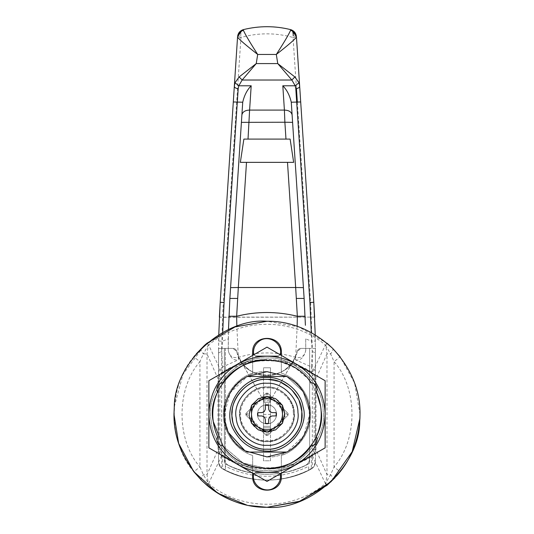 <?xml version="1.0" encoding="UTF-8"?>
<svg xmlns="http://www.w3.org/2000/svg" width="534" height="534" viewBox="0 0 534 534"><rect width="100%" height="100%" fill="white"/><g stroke="black" fill="none" stroke-linecap="round" stroke-linejoin="round"><path stroke-width="0.4" stroke-dasharray="2.67 2" d="M270.491 460.789L270.491 431.719L270.491 460.789L263.509 460.789L263.509 431.719L263.509 460.789L270.491 460.789M270.491 430.558L270.491 396.842L270.491 430.558L263.509 430.558L263.509 431.719L270.491 431.719M263.509 431.719L263.509 367.772L263.509 396.842L270.491 396.842L270.491 367.772L270.491 396.842L263.509 396.842L263.509 398.004L270.491 398.004M270.491 429.783L270.491 400.714L270.491 429.783L263.509 429.783L263.509 400.714L263.509 429.783L270.491 429.783M270.491 400.714L270.491 398.778L270.491 400.714L263.509 400.714L263.509 398.778L263.509 400.714L270.491 400.714M263.509 430.558L263.509 417.201L270.491 417.201M263.509 398.004L263.509 417.201M263.509 398.778L270.491 398.778L263.509 398.778M263.509 367.772L270.491 367.772L263.509 367.772M263.509 396.842L270.491 396.842M263.509 402.269L270.491 402.269L263.509 402.269M263.509 426.299L270.491 426.299L263.509 426.299M267 383.272C281.531 382.05 298.206 397.349 297.945 412.388M267 445.289C253.183 446.364 236.942 432.593 236.208 417.942M257.381 415.425C257.361 409.071 260.565 405.46 267 404.592C272.534 405.086 275.758 408.116 276.672 413.69C276.372 419.791 273.154 423.222 267 423.969C261.747 423.582 258.543 420.732 257.381 415.425C257.361 409.071 260.565 405.46 267 404.592C272.534 405.086 275.758 408.116 276.672 413.69C276.372 419.791 273.154 423.222 267 423.969C261.747 423.582 258.543 420.732 257.381 415.425M301.817 412.148C304.687 429.723 285.209 450.87 267 449.161C251.461 450.376 233.184 434.883 232.363 418.396C228.238 400.46 247.903 377.618 267 379.4C283.347 378.019 302.111 395.233 301.817 412.148C304.687 429.723 285.209 450.87 267 449.161C251.461 450.376 233.184 434.883 232.363 418.396C228.238 400.46 247.903 377.618 267 379.4C283.347 378.019 302.111 395.233 301.817 412.148L298.733 399.799L290.776 388.759L279.289 381.636L267 379.4C283.347 378.019 302.111 395.233 301.817 412.148L298.733 399.799L290.776 388.759L279.289 381.636L267 379.4C250.653 378.019 231.889 395.233 232.183 412.148M232.363 418.396C233.184 434.883 251.461 450.376 267 449.161C282.539 450.376 300.816 434.883 301.637 418.396M288.1 415.105L267.821 435.384L266.179 435.384L245.9 415.105L245.9 413.456L266.179 393.178L267.821 393.178L288.1 413.456L288.1 415.105L288.1 413.456L267.821 393.178L266.179 393.178L245.9 413.456L245.9 415.105L266.179 435.384L267.821 435.384L288.1 415.105L267.821 435.384L266.179 435.384L267.821 435.384L267 434.563L287.279 414.284L266.179 393.178L267.821 393.178L288.1 413.456L288.1 415.105L288.1 413.456L287.279 414.284L288.1 415.105L288.1 413.456L267.821 393.178L266.179 393.178L245.9 413.456L245.9 415.105L245.9 413.456L245.9 415.105L266.179 435.384L245.9 415.105L266.179 435.384L267.821 435.384L288.1 415.105L288.1 413.456L267.821 393.178L266.179 393.178L245.9 413.456L245.9 415.105L266.179 435.384L267.821 435.384L288.1 415.105L267.821 435.384M267.821 393.178L246.721 414.284L245.9 413.456L266.179 393.178L267.821 393.178L288.1 413.456M211.197 420.912C204.555 392.009 236.228 355.21 267 358.08C293.333 355.864 323.564 383.592 323.097 410.853C327.716 439.162 296.33 473.231 267 470.481C241.962 472.436 212.525 447.479 211.197 420.912C204.555 392.009 236.228 355.21 267 358.08C293.333 355.864 323.564 383.592 323.097 410.853C327.716 439.162 296.33 473.231 267 470.481C241.962 472.436 212.525 447.479 211.197 420.912M267 371.644C243.658 369.468 219.628 397.383 224.667 419.31L228.505 432.607L224.667 419.31C219.628 397.383 243.658 369.468 267 371.644C243.658 369.468 219.628 397.383 224.667 419.31L224.367 414.284L230.127 392.884L247.262 376.49L286.738 376.49L303.105 391.609L309.553 411.681C313.064 433.154 289.254 459 267 456.917C289.254 459 313.064 433.154 309.553 411.681C313.064 433.154 289.254 459 267 456.917M286.738 452.071C316.802 438.187 316.802 390.374 286.738 376.49L303.105 391.609L309.553 411.681L303.105 391.609L286.738 376.49L303.105 391.609L309.553 411.681L309.633 414.284L303.873 435.684L286.738 452.071L247.262 452.071C217.198 438.187 217.198 390.374 247.262 376.49M359.736 421.58L360.016 414.284C360.337 390.541 351.259 368.614 332.775 348.508C312.664 330.025 290.743 320.941 267 321.261C224.08 317.723 174.418 362.185 174.264 406.981L173.984 414.284C173.663 438.02 182.741 459.948 201.225 480.053C221.336 498.536 243.257 507.62 267 507.3L255.265 506.559M281.338 476.295L281.338 455.455C297.812 450.576 311.409 431.439 310.601 414.284C311.409 397.122 297.812 377.985 281.338 373.106L281.338 352.266M252.662 352.266L252.662 373.106C236.188 377.985 222.591 397.122 223.399 414.284C222.591 431.439 236.188 450.576 252.662 455.455L252.662 476.295M281.338 473.131L281.338 455.455C297.812 450.576 311.409 431.439 310.601 414.284C311.409 397.122 297.812 377.985 281.338 373.106L281.338 355.43M252.662 355.43L252.662 373.106C236.188 377.985 222.591 397.122 223.399 414.284C222.591 431.439 236.188 450.576 252.662 455.455L252.662 473.131M316.508 392.076L307.911 378.639L295.642 368.193L281.365 361.952L267 360.016L281.365 361.952L295.642 368.193L307.911 378.639L316.508 392.076C318.084 386.916 316.241 383.726 310.988 382.511C291.27 352.861 242.73 352.861 223.012 382.511C217.759 383.726 215.916 386.916 217.492 392.076M320.714 406.581L321.161 410.966L320.714 406.581M213.119 420.685L213.206 421.393L213.119 420.685M217.492 436.485C215.916 441.645 217.759 444.835 223.012 446.05L243.184 463.038L267 468.545L243.184 463.038L223.012 446.05C242.73 475.701 291.27 475.701 310.988 446.05C316.241 444.835 318.084 441.645 316.508 436.485M237.93 363.934L208.861 380.715L208.861 414.284C209.648 392.356 219.341 375.576 237.93 363.934C257.308 353.648 276.692 353.648 296.07 363.934C314.659 375.576 324.352 392.356 325.139 414.284C324.352 436.205 314.659 452.986 296.07 464.627C276.692 474.913 257.308 474.913 237.93 464.627L267 481.414L325.139 447.846L325.139 380.715L267 347.147M237.93 464.627C219.341 452.986 209.648 436.205 208.861 414.284L208.861 447.846M267 404.592C261.466 405.086 258.242 408.116 257.328 413.69C257.628 419.791 260.846 423.222 267 423.969C272.253 423.582 275.457 420.732 276.619 415.425C276.639 409.071 273.435 405.46 267 404.592C261.466 405.086 258.242 408.116 257.328 413.69C257.628 419.791 260.846 423.222 267 423.969C272.253 423.582 275.457 420.732 276.619 415.425C276.639 409.071 273.435 405.46 267 404.592M252.275 437.066C244.111 431.092 239.98 423.609 239.873 414.624C238.451 401.154 253.423 385.908 267 387.15C279.616 386.102 294.154 399.272 294.067 412.388C294.641 418.99 292.599 425.378 287.933 431.539L287.933 431.539C281.859 438.194 274.883 441.484 267 441.411C262.04 441.484 257.134 440.036 252.275 437.066C243.998 430.978 239.859 423.382 239.866 414.284C238.658 400.86 253.577 385.935 267 387.15C288.5 386.169 303.405 415.412 287.933 431.539C281.859 438.194 274.883 441.484 267 441.411C262.04 441.484 257.134 440.036 252.275 437.066M218.553 373.666L218.64 341.086L222.518 341.146L221.77 351.485L222.491 366.958L222.257 372.705C219.868 374.281 218.64 376.497 218.553 379.354L218.553 373.666C218.653 370.729 219.968 368.493 222.491 366.958L238.451 359.836L236.842 326.287M218.64 341.086L218.766 334.745M297.158 326.287L295.549 359.836L311.509 366.958L312.23 351.485L311.482 341.146L315.36 341.086L315.447 379.354C315.36 376.497 314.132 374.281 311.743 372.705L311.509 366.958C314.032 368.493 315.347 370.729 315.447 373.666M315.234 334.745L315.36 341.086M222.698 332.488L222.518 341.146L228.298 338.863L228.245 350.638C230.254 357.773 233.658 360.844 238.451 359.836M295.549 359.836C300.342 360.844 303.746 357.773 305.755 350.638L305.702 338.863L311.482 341.146L311.302 332.488M291.624 29.957L290.576 29.61M296.423 36.626L293.206 35.751L293.053 37.467L296.483 37.52L296.423 36.626M233.305 101.967L220.202 302.277L223.346 302.224L240.947 37.467L240.794 35.751L237.577 36.626L237.517 37.52L240.947 37.467C258.316 32.627 275.684 32.627 293.053 37.467L296.45 88.624M240.794 35.751C240.667 32.234 241.542 30.184 243.424 29.61L242.376 29.957M297.351 102.188L310.654 302.224L312.317 348.395L315.434 348.395L314.626 317.116L222.504 317.296L223.346 302.224M312.33 467.971L308.665 469.893L308.665 466.315C280.897 479.585 253.116 479.585 225.335 466.315L225.335 348.395L221.67 348.395L222.504 317.296L219.374 317.116L218.566 348.395L232.991 348.395C234.94 348.528 236.202 349.536 236.769 351.405L241.268 361.959L267 406.528L292.639 361.959C281.551 379.828 252.448 379.828 241.361 361.959L267 406.528L292.732 361.959L297.231 351.405C297.798 349.536 299.06 348.528 301.009 348.395L312.317 348.395L301.009 348.395L309.633 348.395L309.633 458.539C309.5 461.683 308.051 463.999 305.288 465.501C308.051 463.999 309.5 461.683 309.633 458.539L309.633 348.395L301.009 348.395L297.231 351.405L301.009 348.395C299.06 348.528 297.798 349.536 297.231 351.405C295.062 364.488 280.237 376.31 267 375.522C253.763 376.31 238.938 364.488 236.769 351.405L232.991 348.395L236.769 351.405C241.982 382.791 291.998 382.818 297.231 351.405C295.062 364.488 280.237 376.31 267 375.522C253.763 376.31 238.938 364.488 236.769 351.405C236.202 349.536 234.94 348.528 232.991 348.395L218.566 348.395L218.553 462.077C218.666 465.087 220.021 467.357 222.605 468.892C220.021 467.357 218.666 465.087 218.553 462.077L218.553 449.141C218.633 452.031 219.881 454.28 222.284 455.876L222.791 468.885C252.302 483.764 281.772 483.764 311.209 468.885L311.716 455.876C314.125 454.28 315.367 452.031 315.447 449.141L315.447 462.077C315.334 465.087 313.979 467.357 311.395 468.892L311.209 468.885C313.912 467.397 315.32 465.127 315.447 462.077L315.447 348.395L312.33 348.395L312.33 467.971L313.191 467.544L315.447 462.077C315.334 465.087 313.979 467.357 311.395 468.892C281.839 483.884 252.242 483.884 222.605 468.892C252.208 483.877 281.805 483.877 311.395 468.892C313.979 467.357 315.334 465.087 315.447 462.077L315.434 348.395L309.633 348.395L315.447 348.395L315.447 462.077M237.517 37.52L234.333 86.174M310.654 302.224L313.798 302.277L300.695 101.967M299.667 86.174L296.483 37.52M228.712 465.501C225.949 463.999 224.5 461.683 224.367 458.539C224.5 461.683 225.949 463.999 228.712 465.501C254.237 477.216 279.763 477.216 305.288 465.501C279.763 477.216 254.237 477.216 228.712 465.501M218.553 462.077C218.68 465.127 220.088 467.397 222.791 468.885L222.605 468.892C220.021 467.357 218.666 465.087 218.553 462.077L220.809 467.544L221.67 467.971L221.67 348.395L218.553 348.395L218.553 462.077L218.553 348.395L224.367 348.395L224.367 463.225C248.998 477.923 285.002 477.923 309.633 463.225C285.002 477.923 248.998 477.923 224.367 463.225L224.367 348.395L232.991 348.395L225.335 348.395L225.335 469.893L221.67 467.971M245.9 413.456L266.179 393.178M313.191 467.544L311.395 468.892C285.536 483.791 248.464 483.791 222.605 468.892L220.809 467.544M240.34 162.356L293.66 162.356M290.122 139.1L243.878 139.1M224.367 458.539L224.367 348.395L224.367 458.539M242.65 103.049L229.874 298.446L228.532 327.315M228.525 327.442L228.245 350.638M305.408 325.299L304.126 298.446L291.35 103.049M305.755 350.638L305.702 338.863M228.298 338.863L228.472 329.618M222.257 372.705C247.416 355.978 286.584 355.978 311.743 372.705M315.447 379.354L315.447 449.141M311.716 455.876C286.564 472.577 247.436 472.577 222.284 455.876M218.553 449.141L218.553 379.354M225.335 466.315L225.335 469.893M309.633 463.225L309.633 348.395L309.633 463.225M308.665 469.893L308.665 466.315M311.395 468.892C285.536 483.791 248.464 483.791 222.605 468.892M284.796 413.189C283.113 402.936 277.186 397.356 267 396.455L267.127 396.455M249.298 416.386C251.434 426.152 257.335 431.392 267 432.106L266.873 432.106M269.73 417.007L271.933 415.979L276.158 415.906L276.158 412.655L271.933 412.582L269.73 411.554L268.702 409.344L268.629 405.119L265.371 405.119L265.298 409.344L264.27 411.554L262.067 412.582L257.842 412.655L257.842 415.906L262.067 415.979L264.27 417.007L265.298 419.217L265.371 423.442L268.629 423.442L268.702 419.217L269.73 417.007M282.506 414.037L282.506 414.524C282.232 420.165 279.723 424.51 274.983 427.574L274.523 427.841C269.51 430.411 264.49 430.411 259.477 427.841L259.017 427.574C254.277 424.51 251.768 420.165 251.494 414.524L251.494 414.037C251.768 408.397 254.277 404.051 259.017 400.987L259.477 400.72C264.537 398.13 269.59 398.15 274.636 400.787L274.87 400.921C279.676 403.978 282.219 408.343 282.506 414.037M282.506 405.326L274.87 400.921M267 379.207C283.434 377.818 302.304 395.127 302.01 412.141C304.894 429.81 285.31 451.076 267 449.354C251.374 450.576 232.998 434.996 232.17 418.422C228.025 400.38 247.796 377.411 267 379.207C283.434 377.818 302.304 395.127 302.01 412.141C304.894 429.81 285.31 451.076 267 449.354C251.374 450.576 232.998 434.996 232.17 418.422C228.025 400.38 247.796 377.411 267 379.207M239.866 417.508C236.635 403.45 252.041 385.561 267 386.956C279.803 385.875 294.501 399.359 294.274 412.615C296.524 426.379 281.264 442.94 267 441.605C254.825 442.553 240.514 430.417 239.866 417.508C236.635 403.45 252.041 385.561 267 386.956C279.803 385.875 294.501 399.359 294.274 412.615C296.524 426.379 281.264 442.94 267 441.605C254.825 442.553 240.514 430.417 239.866 417.508M174.278 406.861L182.982 374.361L204.322 345.551L234.673 327.062L267 321.261L298.913 326.908L327.002 343.202L325.386 344.977L330.646 353.909L334.07 361.631C357.934 388.659 357.934 439.903 334.07 466.93L330.646 474.653L325.386 483.584L327.002 485.359L325.793 483.323L326.975 474.653L315.954 449.648L315.954 378.913L312.51 372.525C285.31 355.27 248.811 355.177 221.49 372.525L218.046 378.913L219.814 378.913L222.191 373.64L208.614 344.977C241.174 317.436 292.786 317.41 325.386 344.977L311.809 373.64L314.186 378.913L315.954 378.913L326.975 353.909L326.975 474.653L330.646 474.653C332.695 477.323 333.383 479.158 332.689 480.139M360.016 414.284L354.623 383.065L340.165 356.846L334.07 361.631L334.07 466.93L340.165 471.722M196.292 353.842L194.75 355.691M193.835 356.846C167.796 386.329 167.796 442.232 193.835 471.722L199.93 466.93C176.066 439.903 176.066 388.659 199.93 361.631L193.835 356.846M248.944 505.531L253.156 506.265M334.998 477.756L336.493 476.114M278.468 472.416L280.377 474.032L278.468 472.416L255.532 472.416L253.623 474.032L255.532 472.416M255.532 356.145L253.623 354.529L255.532 356.145L278.468 356.145L280.377 354.529L278.468 356.145M314.186 378.913L314.186 449.648L315.954 449.648L312.51 456.036L311.809 454.921C284.989 472.143 248.911 472.063 222.191 454.921L219.814 449.648L219.814 378.913M314.186 449.648L311.809 454.921M201.311 480.139C200.617 479.158 201.305 477.323 203.354 474.653L207.025 474.653L208.207 483.323L206.998 485.359L208.614 483.584L221.49 456.036C248.69 473.291 285.189 473.384 312.51 456.036L325.386 483.584C292.826 511.125 241.214 511.151 208.614 483.584L203.354 474.653L199.93 466.93L199.93 361.631L203.354 353.909L207.025 353.909L218.046 378.913L218.046 449.648L221.49 456.036L222.191 454.921M201.311 348.422C200.617 349.403 201.305 351.239 203.354 353.909L208.207 345.238L207.025 353.909L207.025 474.653L218.046 449.648L219.814 449.648M206.998 343.202L208.614 344.977L208.207 345.238L206.998 343.202M327.002 343.202L325.793 345.238L326.975 353.909L330.646 353.909C332.695 351.239 333.383 349.403 332.689 348.422M263.509 427.847L270.491 427.847L263.509 427.847M263.509 414.417L270.491 414.417M293.293 412.442C295.602 425.758 280.857 441.938 267 440.637C254.104 441.785 239.673 427.607 240.647 414.611C239.265 401.528 253.817 386.716 267 387.924C279.255 386.903 293.38 399.706 293.293 412.442M218.553 352.854L221.77 351.485M312.23 351.485L315.447 352.854M314.626 317.116L219.374 317.116M266.179 435.384L267 434.563L246.721 414.284L245.9 415.105M305.755 350.11C304.841 355.938 301.463 358.374 295.616 357.433C276.605 351.419 257.528 351.419 238.384 357.433C232.537 358.374 229.159 355.938 228.245 350.11M222.191 373.64C249.011 356.418 285.089 356.498 311.809 373.64"/><path stroke-width="0.8" d="M236.208 417.942C232.544 401.995 250.025 381.69 267 383.272C281.531 382.05 298.206 397.349 297.945 412.388C300.502 428.008 283.187 446.804 267 445.289C253.183 446.364 236.942 432.593 236.208 417.942C232.544 401.995 250.025 381.69 267 383.272M297.945 412.388C300.502 428.008 283.187 446.804 267 445.289M301.637 418.396L301.817 412.148C304.687 429.723 285.209 450.87 267 449.161C282.539 450.376 300.816 434.883 301.637 418.396L301.817 412.148C304.687 429.723 285.209 450.87 267 449.161C251.461 450.376 233.184 434.883 232.363 418.396C228.238 400.46 247.903 377.618 267 379.4C250.653 378.019 231.889 395.233 232.183 412.148C229.313 429.723 248.791 450.87 267 449.161C248.791 450.87 229.313 429.723 232.183 412.148M232.363 418.396C228.238 400.46 247.903 377.618 267 379.4C283.347 378.019 302.111 395.233 301.817 412.148M267 371.644L286.738 376.49C298.186 382.664 305.508 392.323 308.712 405.473C313.138 422.728 303.152 444.168 286.738 452.071L267 456.917L244.912 450.749L228.505 432.607C218.252 413.042 227.537 386.242 247.262 376.49L267 371.644L286.738 376.49L247.262 376.49M267 456.917L244.912 450.749L228.505 432.607L244.912 450.749L267 456.917L244.912 450.749L228.505 432.607C232.884 441.358 239.139 447.846 247.262 452.071L286.738 452.071M204.449 345.431L206.998 343.202L235.04 326.921L267 321.261C290.743 320.941 312.664 330.025 332.775 348.508C351.259 368.614 360.337 390.541 360.016 414.284L359.929 418.336L352.18 451.657L331.087 481.701L300.188 501.179L267 507.3C309.92 510.838 359.582 466.376 359.736 421.58L360.016 414.284C360.337 390.541 351.259 368.614 332.775 348.508C312.664 330.025 290.743 320.941 267 321.261C224.08 317.723 174.418 362.185 174.264 406.981L173.984 414.284C173.663 438.02 182.741 459.948 201.225 480.053C221.336 498.536 243.257 507.62 267 507.3C309.92 510.838 359.582 466.376 359.736 421.58M281.338 355.43L281.338 352.266C282.126 333.777 251.874 333.777 252.662 352.266L252.662 355.43M252.662 473.131L252.662 476.295C251.874 494.784 282.126 494.784 281.338 476.295L281.338 473.131M281.338 352.266C282.126 333.777 251.874 333.777 252.662 352.266M252.662 476.295C251.874 494.784 282.126 494.784 281.338 476.295M213.119 420.685C206.705 392.777 237.29 357.246 267 360.016C237.29 357.246 206.705 392.777 213.119 420.685M316.508 392.076L320.714 406.581L316.508 392.076C318.084 386.916 316.241 383.726 310.988 382.511C291.27 352.861 242.73 352.861 223.012 382.511C217.759 383.726 215.916 386.916 217.492 392.076C211.197 406.881 211.197 421.68 217.492 436.485C215.916 441.645 217.759 444.835 223.012 446.05L213.206 421.393L223.012 446.05C242.73 475.701 291.27 475.701 310.988 446.05C316.241 444.835 318.084 441.645 316.508 436.485C322.803 421.68 322.803 406.881 316.508 392.076C322.803 406.881 322.803 421.68 316.508 436.485M321.161 410.966C325.627 438.307 295.322 471.195 267 468.545C295.322 471.195 325.627 438.307 321.161 410.966M325.139 414.284C324.352 436.205 314.659 452.986 296.07 464.627C276.692 474.913 257.308 474.913 237.93 464.627C219.341 452.986 209.648 436.205 208.861 414.284C209.648 392.356 219.341 375.576 237.93 363.934C257.308 353.648 276.692 353.648 296.07 363.934C314.659 375.576 324.352 392.356 325.139 414.284L325.139 447.846L267 481.414L208.861 447.846L208.861 380.715L267 347.147L325.139 380.715L325.139 414.284M217.492 392.076C211.197 406.881 211.197 421.68 217.492 436.485M267 347.147L237.93 363.934M208.861 447.846L237.93 464.627M218.766 334.745L220.202 302.277L234.333 86.174L235.007 82.723L239.145 76.936L242.149 80.02L238.778 85.78L238.204 88.684L224.073 302.531L222.698 332.488M239.145 76.936L256.247 63.579L242.149 80.02L291.851 80.02L277.753 63.579L294.855 76.936L298.993 82.723L299.667 86.174L313.798 302.277L315.234 334.745M235.007 82.723L238.778 85.78L251.187 85.78C247.129 89.872 244.305 95.359 242.723 102.221L233.305 101.967L234.333 86.174C234.493 87.596 235.781 88.43 238.204 88.684M311.302 332.488L309.927 302.531L295.796 88.684L295.222 85.78L291.851 80.02L294.855 76.936M295.796 88.684C298.219 88.43 299.507 87.596 299.667 86.174L300.695 101.967L291.277 102.221C289.695 95.359 286.871 89.872 282.813 85.78L295.222 85.78L298.993 82.723M296.483 37.52L296.463 37.16C296.016 33.655 294.054 31.386 290.576 30.351L290.576 29.61C274.856 25.732 259.144 25.732 243.424 29.61L243.424 30.351C245.146 34.356 249.905 42.386 257.688 54.455C246.02 45.31 239.299 39.543 237.537 37.16C237.984 33.655 239.946 31.386 243.424 30.351M299.667 86.174L296.463 37.16C294.708 39.536 287.986 45.303 276.312 54.455C284.095 42.386 288.854 34.356 290.576 30.351M290.95 29.717L291.637 29.957L296.423 36.626C295.976 33.035 294.027 30.698 290.576 29.61C292.458 30.184 293.333 32.234 293.206 35.751M234.333 86.174L237.517 37.52M290.576 29.61C274.856 25.739 259.144 25.739 243.424 29.61C239.973 30.698 238.024 33.035 237.577 36.626L242.369 29.957L243.05 29.717M256.967 59.014L256.247 63.579L277.753 63.579L276.312 54.455L257.688 54.455L256.967 59.014M224.073 302.531L220.202 302.277L219.374 317.116M314.626 317.116L313.798 302.277L309.927 302.531M296.45 88.624L297.351 102.188M240.34 162.356L293.66 162.356L290.122 139.1L243.878 139.1L240.34 162.356M248.023 139.1L249.598 110.084C245.093 110.244 242.509 111.906 241.862 115.057M292.138 115.057C291.491 111.906 288.907 110.244 284.402 110.084L284.876 122.239L241.388 122.353M236.842 326.287L236.662 316.248L228.919 316.248M292.612 122.353L284.876 122.239L285.977 139.1M305.081 316.248L297.338 316.248L297.158 326.287M291.277 102.221L304.126 298.446L305.408 325.299M303.419 287.626L295.682 287.512L297.338 316.248C276.926 311.269 256.7 311.269 236.662 316.248L238.318 287.512L230.581 287.626M228.472 329.618L229.874 298.446L242.723 102.221M249.298 416.386L249.171 414.284L251.494 405.48L249.171 414.284L249.298 416.386L251.494 423.082M251.621 405.259L258.369 398.678L266.873 396.455L258.369 398.678L251.621 405.259M267.127 396.455L275.631 398.678L282.373 405.253M282.506 405.48L284.829 414.284L282.506 423.082L284.796 413.189M266.873 432.106L258.369 429.883L251.621 423.302M282.379 423.302L275.631 429.883L267.127 432.106L275.631 429.883L282.379 423.302M269.73 417.007L271.933 415.979L276.158 415.906L276.158 412.655L271.933 412.582L269.73 411.554L268.702 409.344L268.629 405.119L265.371 405.119L265.298 409.344L264.27 411.554L262.067 412.582L257.842 412.655L257.842 415.906L262.067 415.979L264.27 417.007L265.298 419.217L265.371 423.442L268.629 423.442L268.702 419.217L269.73 417.007M274.523 427.841L267 432.186L251.494 423.228L251.494 405.333L267 396.382L282.506 405.326L282.506 423.228L274.523 427.841C269.51 430.411 264.49 430.411 259.477 427.841L267 432.186L274.523 427.841M259.017 427.574C254.277 424.51 251.768 420.165 251.494 414.524L251.494 423.228L259.017 427.574M251.494 414.037C251.768 408.397 254.277 404.051 259.017 400.987L251.494 405.333L251.494 414.037M259.477 400.72C264.537 398.13 269.59 398.15 274.636 400.787L267 396.382L259.477 400.72M274.87 400.921C279.676 403.978 282.219 408.343 282.506 414.037L282.506 405.326M282.506 414.524C282.232 420.165 279.723 424.51 274.983 427.574L282.506 423.228L282.506 414.524M193.835 471.722L201.311 480.139L206.998 485.359C218.72 495.165 231.976 501.733 246.788 505.077L217.825 493.236L193.648 471.482L178.65 443.387L173.984 414.284L174.278 406.861M336.493 476.114L340.165 471.722C351.933 456.997 358.521 439.202 359.929 418.336L360.016 414.284M340.165 356.846L332.689 348.422L327.002 343.202M204.429 345.451L196.292 353.842M194.75 355.691L193.835 356.846M334.998 477.756L327.002 485.359L298.96 501.64L267 507.3L248.944 505.531M253.156 506.265L255.265 506.559M267 377.458C241.608 375.836 220.749 408.69 233.758 430.11C241.588 443.914 252.669 450.91 267 451.103C288.634 452.999 309.54 426.319 303.025 406.674C300.482 390.2 282.166 376.43 267 377.458M280.377 474.032L280.377 474.032C281.064 479.739 279.082 484.278 274.429 487.642C265.238 494.371 251.14 485.146 253.623 474.032C251.14 485.146 265.238 494.371 274.429 487.642C279.082 484.278 281.064 479.739 280.377 474.032M255.532 472.416L278.468 472.416M280.377 354.529C282.86 343.415 268.762 334.191 259.571 340.919C254.918 344.283 252.936 348.822 253.623 354.529L253.623 354.529C252.936 348.822 254.918 344.283 259.571 340.919C268.762 334.191 282.86 343.415 280.377 354.529L280.377 354.529M278.468 356.145L255.532 356.145M237.61 298.446L229.874 298.446M304.126 298.446L296.39 298.446M282.813 85.78L284.402 110.084L249.598 110.084L251.187 85.78M246.501 162.356L238.318 287.512L295.682 287.512L287.499 162.356"/></g></svg>
